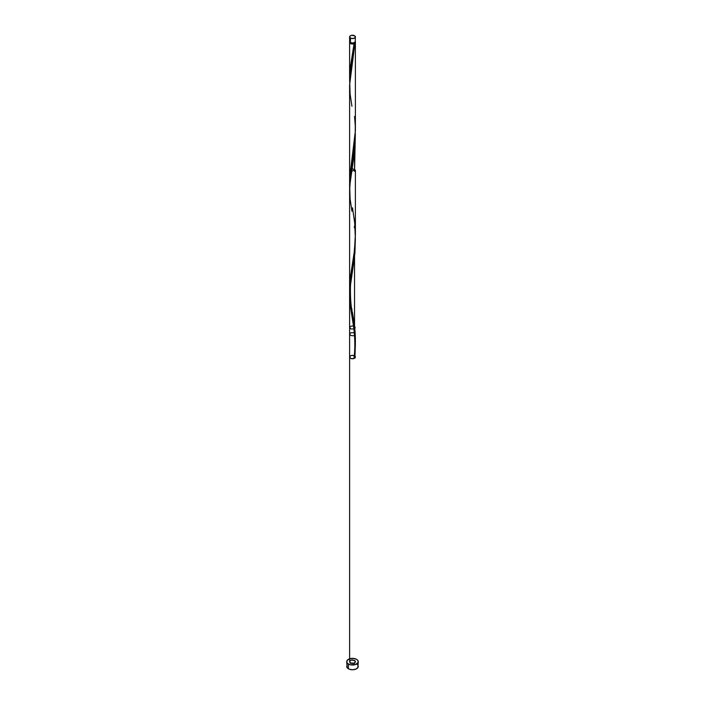 <?xml version="1.0" encoding="UTF-8"?>
<svg xmlns="http://www.w3.org/2000/svg" width="705" height="705" viewBox="0 0 705 705"><rect width="100%" height="100%" fill="white"/><g stroke="black" fill="none" stroke-linecap="round" stroke-linejoin="round"><path stroke-width="1.06" d="M349.83 40.749L349.662 41.718L350.455 42.573L350.455 38.096A2.89 1.666 180 0 1 349.61 36.916A2.89 1.666 180 0 1 351.39 35.373A2.89 1.666 180 0 1 354.544 35.735L351.39 35.373L350.094 35.99L349.662 37.242L351.39 38.458L354.104 38.308L355.338 37.242L354.544 35.735A2.89 1.666 180 0 1 355.39 36.916A2.89 1.666 180 0 1 353.61 38.458A2.89 1.666 180 0 1 350.455 38.096L350.455 42.573A2.89 1.666 0 0 0 353.61 42.934A2.89 1.666 0 0 0 355.39 41.392L355.17 40.749M350.191 42.335L350.861 43.278A2.309 1.339 0 0 0 354.139 43.278A2.309 1.339 0 0 0 354.809 42.397M347.16 665.132L346.719 666.41A5.781 3.34 0 0 0 348.411 668.772L348.411 664.048A5.781 3.34 180 0 1 346.719 661.687A5.781 3.34 180 0 1 350.288 658.602A5.781 3.34 180 0 1 356.589 659.334A5.781 3.34 180 0 1 358.281 661.687A5.781 3.34 180 0 1 354.712 664.771A5.781 3.34 180 0 1 348.411 664.048L348.411 668.772A5.781 3.34 0 0 0 354.712 669.494A5.781 3.34 0 0 0 358.281 666.41L357.84 665.132M355.276 41.859A2.89 1.666 180 0 1 355.39 42.335A2.89 1.666 180 0 1 354.915 43.252L354.139 43.278L354.809 42.335M350.191 42.397A2.309 1.339 0 0 0 350.861 43.278L354.139 43.278L350.27 67.874L349.68 81.674L349.61 78.334L354.095 43.728A2.89 1.666 180 0 1 350.455 43.516A2.89 1.666 180 0 1 349.61 42.335A2.89 1.666 180 0 1 349.724 41.859M349.627 184.728L350.182 173.589L355.39 130.786L355.39 42.335M349.61 183.617L349.61 182.507M354.544 221.414L354.104 217.924M349.768 293.236L350.094 279.25L354.544 250.002L355.373 233.901M351.971 168.495L355.39 170.134L355.39 235.25M349.61 288.16L349.61 85.023L354.915 43.252L351.257 43.842L349.83 42.97L349.83 41.692M350.094 297.069L349.865 294.505M352.007 309.883L351.795 308.675M352.579 313.196L352.447 312.412M355.355 344.507L354.915 357.999A2.89 1.666 180 0 1 354.095 358.475C355.637 347.838 355.787 337.122 354.544 326.327L354.544 256.69L354.544 326.327L353.064 316.034M355.338 133.871L354.544 171.315L354.544 151.778L354.544 171.315L354.544 151.778L350.455 178.004L349.61 190.676M355.39 170.134L350.455 171.315L349.61 170.134L349.61 183.247M354.544 660.514A2.89 1.666 0 0 0 350.455 660.514A2.89 1.666 0 0 0 350.455 662.867A2.89 1.666 0 0 0 354.544 662.867A2.89 1.666 0 0 0 354.544 660.514A2.89 1.666 0 0 0 350.455 660.514A2.89 1.666 0 0 0 350.455 662.867A2.89 1.666 0 0 0 354.544 662.867A2.89 1.666 0 0 0 354.544 660.514L355.338 662.013L354.104 663.079L351.39 663.229L349.662 662.013L350.094 660.761L351.39 660.144L354.544 660.514M354.333 331.271L350.473 306.931L349.645 297.351L350.235 284.679L352.5 270.288C349.31 279.462 350.182 306.243 352.5 312.729L354.544 326.327L354.544 256.69L349.733 290.425L349.83 300.771L351.663 314.562M355.346 343.961L354.915 357.999L353.972 358.202L354.915 357.999A2.89 1.666 180 0 1 354.095 358.475L354.915 357.999A2.89 1.666 180 0 1 354.095 358.475C355.637 347.838 355.787 337.122 354.544 326.327C355.91 328.38 354.703 329.244 350.949 328.918C348.852 327.085 349.698 326.089 353.496 325.939C349.698 326.089 348.852 327.085 350.949 328.918C354.703 329.244 355.91 328.38 354.544 326.327C355.91 328.38 354.703 329.244 350.949 328.918C348.852 327.085 349.698 326.089 353.496 325.939C349.698 326.089 348.852 327.085 350.949 328.918C354.703 329.244 355.91 328.38 354.544 326.327L354.544 256.69L355.338 238.792M354.333 226.349L354.544 228.103M352.782 321.057L353.064 322.723M353.337 324.406L353.61 326.098M353.866 327.807L354.104 329.535M354.544 333.016L354.774 335.139M354.923 336.814L355.091 338.92M355.205 340.647L355.302 342.727M355.108 41.621L349.698 81.225L350.085 93.871L351.927 106.279M353.848 663.167A5.781 3.34 0 0 0 351.152 663.167M356.589 659.334L353.628 658.417L349.283 658.911L347.16 660.409L346.825 662.339L347.688 663.546L350.288 664.771L355.717 664.462L358.175 662.339L357.84 660.409L356.589 659.334M346.719 661.687L347.16 667.688L349.283 669.186L352.5 669.75L355.717 669.186L357.84 667.688L358.281 661.687M357.312 664.559L356.589 664.048M354.712 663.326L350.288 663.326M349.61 36.916L349.61 41.392A2.89 1.666 0 0 0 350.455 42.573L353.064 43.031L355.17 42.027L355.39 36.916M352.5 270.288L354.915 253.086L355.346 239.048M351.927 211.2L350.085 198.784L349.698 186.138L354.527 151.936L355.346 134.135M354.139 43.278L354.095 43.728M354.544 116.492L355.285 125.816L355.205 137.343L354.095 148.64L350.27 172.796L349.68 186.596M352.5 207.816L354.73 223.124L355.355 238.422L354.095 253.553L350.27 277.708L349.68 291.509M354.095 358.475C358.211 356.695 351.24 353.839 349.698 356.668C348.728 359.585 357.206 358.986 355.047 356.289C357.206 358.986 348.728 359.585 349.698 356.668C351.24 353.839 358.211 356.695 354.095 358.475C348.385 360.202 348.693 353.831 354.227 355.743C348.693 353.831 348.385 360.202 354.095 358.475M355.179 333.571C355.091 335.73 353.434 336.267 350.182 335.201C349.31 333.095 350.685 332.328 354.298 332.892C350.685 332.328 349.31 333.095 350.182 335.201C353.434 336.267 355.091 335.73 355.179 333.571C355.091 335.73 353.434 336.267 350.182 335.201C349.31 333.095 350.685 332.328 354.298 332.892C350.685 332.328 349.31 333.095 350.182 335.201C353.434 336.267 355.091 335.73 355.179 333.571M349.61 42.335L349.61 78.334M349.61 124.362L349.61 661.687M351.927 316.113C353.038 322.59 356.377 339.995 353.972 358.237M352.5 165.367L351.46 171.694"/></g></svg>
